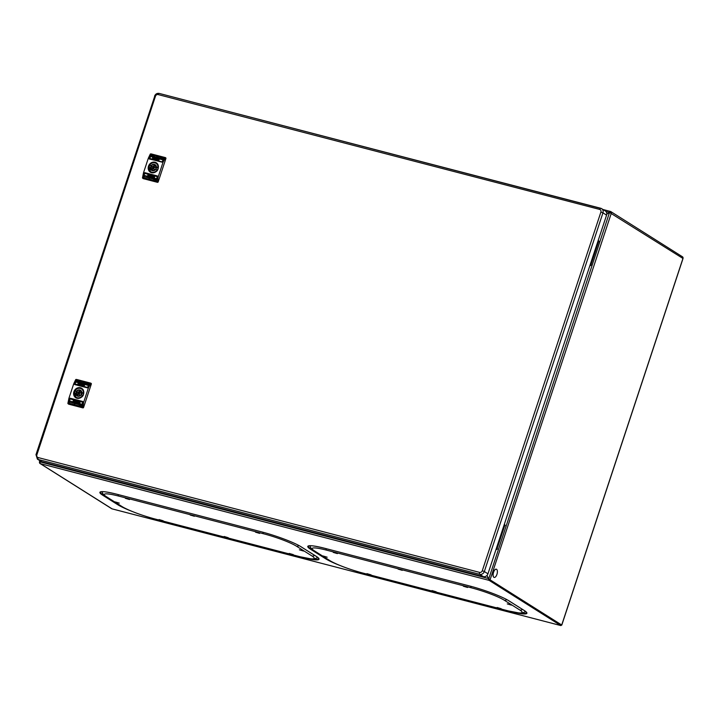 <?xml version="1.0" encoding="UTF-8"?>
<svg xmlns="http://www.w3.org/2000/svg" width="719" height="719" viewBox="0 0 719 719"><rect width="100%" height="100%" fill="white"/><g stroke="black" fill="none" stroke-linecap="round" stroke-linejoin="round"><path stroke-width="1.08" d="M504.316 524.358L504.783 525.355L497.063 548.705L496.056 549.316M598.217 240.425L598.684 241.422L590.964 264.772L589.966 265.383M497.063 548.705L504.783 525.355M495.858 549.918L497.449 548.957M504.423 524.025L505.169 525.598M590.964 264.772L598.684 241.422M589.76 265.985L591.351 265.014M598.325 240.092L599.071 241.665M493.935 577.312A4.242 1.914 -75.4 0 1 493.486 572.54A4.242 1.914 -75.4 0 1 496.326 569.205A4.242 1.914 -75.4 0 1 496.577 569.322A4.242 1.914 -75.4 0 1 497.027 574.086A4.242 1.914 -75.4 0 1 494.187 577.42A4.242 1.914 -75.4 0 1 493.935 577.312M606.782 214.154L609.523 212.482L606.782 214.154M682.942 258.445L609.523 212.482A1.438 0.647 -75.4 0 1 610.449 211.449A1.438 0.647 -75.4 0 1 610.539 211.485A1.438 1.267 122.2 0 1 611.33 213.157L490.07 579.82L561.71 625L560.847 625.584L489.154 580.377L489.396 579.64L561.045 624.829L489.396 579.64L488.776 578.714L490.07 579.82L488.462 578.516L487.006 575.425L489.154 580.377L40.345 463.647A1.438 1.267 122.2 0 1 39.554 461.966L40.219 461.931A1.438 0.647 104.6 0 0 40.345 463.647L112.101 508.854M496.272 569.196A4.242 1.914 104.6 0 0 496.209 569.178A4.242 1.914 104.6 0 0 493.369 572.513A4.242 1.914 104.6 0 0 493.827 577.276A4.242 1.914 104.6 0 0 494.079 577.393A4.242 1.914 104.6 0 0 494.133 577.402M488.785 578.723L609.523 212.482L605.991 211.557M40.03 463.503L111.67 508.693A1.438 1.267 -57.8 0 0 111.984 508.827L560.793 625.557M40.165 462.128L39.554 461.966M610.683 212.86A0.656 0.575 -57.8 0 0 610.296 212.222L610.539 211.485M610.557 212.393L609.865 212.572M561.71 625L682.978 258.346A1.438 1.267 -57.8 0 0 682.502 256.809L610.853 211.62M36.094 454.929L37.379 459.126L41.01 461.409A3.919 3.46 -57.8 0 0 41.882 461.787L483.357 576.62A3.919 3.46 -57.8 0 0 487.958 573.807L606.575 215.143A3.919 3.46 -57.8 0 0 605.29 210.946L601.659 208.663A3.919 3.46 -57.8 0 0 600.787 208.285A1.636 0.737 104.6 0 0 600.689 208.24A1.636 0.737 104.6 0 0 599.637 209.418A2.283 2.013 122.2 0 1 600.895 212.078L482.278 570.742A2.283 2.013 122.2 0 1 479.591 572.387L38.116 457.554A2.283 2.013 122.2 0 1 36.849 454.893L155.466 96.22A2.283 2.013 122.2 0 1 158.153 94.584L599.637 209.418M103.132 491.688A28.715 3.649 -161.7 0 0 102.269 492.488C103.257 494.663 104.444 495.993 105.846 496.487A2.939 2.597 -57.8 0 0 106.493 496.766A26.154 3.325 18.3 0 1 118.689 496.092L263.487 533.75A2.939 1.33 -75.4 0 1 262.92 532.231M300.174 556.749A2.939 1.33 -75.4 0 1 299.976 556.731L311.776 559.023L313.835 559.058L316.998 557.935A28.715 3.649 -161.7 0 0 316.684 556.677A28.715 3.649 -161.7 0 0 316.675 556.668L316.684 556.677M194.373 516.26L190.229 515.038L194.373 516.26M115.157 501.907L119.3 503.129L115.157 501.907M159.043 519.558L163.186 520.79L159.043 519.558M125.358 498.312L129.501 499.543L125.358 498.312M299.392 549.819L303.526 551.051L299.392 549.819M289.191 553.414L293.334 554.637L289.191 553.414M255.506 532.168L259.64 533.39L255.506 532.168M224.121 536.482L228.256 537.713L224.121 536.482M311.021 545.757A28.715 3.649 -161.7 0 0 310.159 546.557C311.147 548.732 312.343 550.071 313.736 550.556A2.939 2.597 -57.8 0 0 314.392 550.844A26.154 3.325 18.3 0 1 326.588 550.161L471.376 587.827A2.939 1.33 -75.4 0 1 470.81 586.3M508.063 610.826A2.939 1.33 -75.4 0 1 507.875 610.808L519.675 613.091L521.733 613.127L524.888 612.013A28.715 3.649 -161.7 0 0 524.582 610.755A28.715 3.649 -161.7 0 0 524.573 610.746L524.582 610.755M402.272 570.338L398.128 569.106L402.272 570.338M323.056 555.976L327.19 557.207L323.056 555.976M366.942 573.636L371.085 574.858L366.942 573.636M333.248 552.39L337.391 553.612L333.248 552.39M507.281 603.897L511.425 605.119L507.281 603.897M497.09 607.483L501.224 608.714L497.09 607.483M463.396 586.237L467.539 587.468L463.396 586.237M432.011 590.56L436.154 591.791L432.011 590.56M154.351 157.434L154.441 156.481L155.115 156.625L154.953 157.794L154.927 156.868L154.073 157.2M162.233 161.649L164.139 157.847L151.278 154.504L149.228 158.566L162.126 161.919L149.336 158.297M151.754 155.232L152.311 155.538L151.493 155.619L151.907 156.472L151.053 156.805L151.107 155.484L152.419 155.61M152.14 155.816L151.691 155.538M151.053 156.805L150.9 156.302M150.81 156.194L151.475 156.427M153.533 155.699L154.163 156.769L152.77 157.218L153.533 155.699L152.895 157.254M153.578 156.391L154.163 156.769M158.198 156.913L157.776 158.522L156.958 157.695L157.937 157.425M152.814 156.032L152.293 157.128L152.033 156.347L153.156 156.203M152.338 156.526L152.796 156.976M154.729 156.688L155.331 157.039M156.535 157.587L156.122 156.886L156.427 157.524L156.122 156.886L155.349 157.272L155.735 158.063M156.427 157.524L155.646 157.452M156.418 157.821L155.628 158L155.349 157.272M155.628 158L155.394 157.461M158.18 157.982L159.088 157.704L159.187 158.369L158.45 158.216L159.025 158.683L158.45 158.728L158.18 157.982L158.971 157.632L159.232 158.288M160.301 157.973L159.097 158.872L159.618 157.829L160.301 157.973M156.769 157.093L156.374 158.162M160.804 158.135L163.276 158.782L162.755 159.816L160.274 159.178L160.804 158.135L160.409 159.205M153.857 157.308L153.758 158.36L152.527 158.593L152.617 157.767L153.965 157.38L152.985 157.641M153.965 157.38L154.208 157.856M154.567 157.847L155.079 157.982L154.234 158.773M155.34 158.054L155.016 158.98M157.443 158.791L157.093 159.546L157.443 158.791M155.942 158.54L155.565 159.151L155.942 158.54M155.565 159.151L156.05 158.602M156.724 158.737L156.374 159.366M158.027 159.241L157.533 159.636L157.946 159.151M159.312 159.411L158.935 160.031M158.548 159.25L158.387 159.852M162.126 161.919L164.112 157.749M164.022 157.695L151.278 154.504M164.363 158.045L151.691 154.36L149.327 159.034M161.91 162.152L149.219 158.593M164.202 157.614L151.61 154.306L149.192 158.261L149.291 159.016L162.269 161.955M143.719 178.15L156.23 181.404L157.371 175.948L144.78 172.659L143.432 177.656L143.809 178.204M157.416 176.685L158.216 176.892L163.06 162.161M149.192 158.261L148.294 158.324L143.512 172.758L144.312 172.964M143.539 177.719L144.816 172.677L157.587 176.425M158.216 176.892L157.488 181.853L158.198 181.853L165.918 158.495A0.656 0.575 -57.8 0 0 165.559 157.74M151.251 153.929L165.334 157.596L165.918 158.495M165.442 157.812L163.177 161.892M157.488 181.853L157.434 182.32A0.656 0.575 -57.8 0 0 158.198 181.853M157.434 182.32L143.351 178.654A0.656 0.575 -57.8 0 1 143.198 178.591L142.892 178.393M150.415 153.911L151.134 154.459M162.377 161.685L164.292 157.883L165.199 158.126M142.47 177.944L143.126 178.519L142.47 177.944L143.512 172.758M148.402 158.054L150.217 154.226M157.29 176.101L156.347 181.296L143.575 177.791L156.436 181.143L157.29 176.101M142.515 177.521L143.432 177.656M156.436 181.143L143.737 177.979L144.375 173.297L144.726 172.812L157.362 176.326M155.807 180.307L155.205 179.975L155.942 179.921L155.349 178.869L156.059 178.447L156.535 178.788L155.762 178.905L156.383 179.822L155.807 180.307M155.637 180.262L155.403 179.732M155.295 179.642L155.942 179.921M155.367 179.238L156.059 178.447L156.535 178.788M154.028 179.849L153.165 178.627L153.614 178.132L153.875 178.698L154.01 177.953L154.028 179.849M149.363 178.636L149.345 176.739L150.334 177.602L149.363 178.636M149.678 176.901L150.334 177.602M154.612 179.426L154.819 178.132L155.259 179.031L154.612 179.426M154.549 179.094L155.043 178.905L154.648 178.402M154.495 178.402L155.286 178.86M152.311 178.833L152.482 177.557L152.419 178.537L153.129 178.114L152.976 178.968L152.006 178.357L152.419 178.896M151.305 178.573L150.882 177.71L151.305 178.573L151.961 177.953L151.484 177.26L151.961 177.953M148.456 177.827L148.042 177.081L148.788 177.135L148.087 176.838L148.662 176.523L149.103 177.395L148.456 177.827L148.042 177.081L148.563 177.899M148.159 177.153L148.896 177.198L148.554 176.784M148.222 176.793L149.13 177.251M147.125 177.485L148.024 176.398L147.799 177.62L147.125 177.485M150.648 178.366L150.523 177.045L150.648 178.366M146.613 177.314L144.142 176.667L144.366 175.445L146.838 176.092L146.613 177.314M153.309 177.988L153.03 176.874L154.226 176.443L154.351 177.404L153.309 177.988M153.246 176.829L154.226 176.443L154.477 177.009M152.509 177.386L151.997 177.251L152.185 176.2L152.707 176.335L152.509 177.386M151.736 177.18L151.781 176.092L151.736 177.18M149.588 176.407L149.543 175.508L149.588 176.407M151.053 176.649L151.242 175.912L151.053 176.649M151.161 176.721L151.251 176.101M150.271 176.443L150.442 175.706L150.271 176.443M148.707 175.93L149.282 175.436L149.157 176.119M147.683 175.778L147.871 175.041L147.683 175.778M148.438 175.93L148.42 175.211M155.403 179.714L155.897 180.02L155.403 179.714M155.484 179.301L156.05 179.984M156.167 178.519L156.643 178.86M153.812 179.04L153.794 179.786M153.246 178.15L153.273 178.689M154.01 177.953L153.632 178.851M149.345 176.739L149.13 178.573M150.064 176.928L150.442 177.674M149.813 177.144L149.525 177.746M154.927 178.195L155.394 178.923M152.167 177.476L152.113 178.429M152.913 177.988L152.832 178.474M150.972 177.917L151.412 178.636M152.069 178.024L151.592 177.332M148.77 176.595L149.237 177.323M147.674 176.308L147.287 177.099M150.523 177.045L150.415 178.303M144.366 175.445L144.258 176.703M144.474 175.517L146.829 176.128M154.333 176.506L154.594 177.072M154.279 176.811L153.12 177.368L154.055 177.045M153.515 177.683L153.057 177.53M153.408 177.62L153.947 176.973M151.781 176.092L151.709 177.18M149.139 175.4L148.923 175.921M147.988 175.103L148.204 175.553M149.687 165.712A5.321 4.7 -57.8 0 0 149.085 167.446M150.19 171.616A5.321 4.7 -57.8 0 0 151.098 172.371A5.321 4.7 -57.8 0 0 151.448 172.56M157.093 163.599A5.321 4.7 -57.8 0 0 156.778 163.375A5.321 4.7 -57.8 0 0 155.708 162.871M152.985 166.997L149.633 165.28L152.841 166.961M151.134 168.147A4.242 3.748 122.2 0 1 151.287 167.554A4.242 3.748 122.2 0 1 151.691 166.655M156.293 167.275L155.133 165.002A3.065 2.705 122.2 0 0 151.296 166.017L151.116 165.667A3.325 2.939 -57.8 0 1 156.445 167.051L157.928 167.437L156.311 167.32L158.135 168.336M155.699 169.163L157.155 169.774A4.961 4.377 122.2 0 1 151.844 172.201A4.961 4.377 122.2 0 1 148.86 167.617L152.374 168.839A2.804 2.481 122.2 0 0 153.048 170.547M148.86 167.617L150.343 168.003A3.325 2.939 -57.8 0 0 155.672 169.387M156.526 171.122A5.222 4.611 122.2 0 1 150.711 172.012L151.251 172.353A5.222 4.611 -57.8 0 0 151.853 172.659M157.362 163.923A5.222 4.611 -57.8 0 0 156.823 163.519L156.284 163.177A5.222 4.611 -57.8 0 0 149.444 165.388M149.291 158.836L161.847 162.117M151.107 155.484L151.862 155.304M152.248 155.888L151.799 155.61L152.248 155.888M151.583 156.499L151.053 155.96M154.046 156.391L154.27 156.841M153.722 156.553L153.713 157.173M156.877 156.823L157.326 156.724M157.704 157.299L157.039 157.821M157.821 157.659L157.695 158.189L157.821 157.659L157.272 157.838M152.033 156.347L152.922 156.095M154.927 156.868L154.765 157.74M154.297 157.317L154.765 156.607M156.23 156.958L155.457 157.344M159.088 157.704L159.339 158.351M159.897 158.135L160.409 158.045M159.618 157.829L159.223 158.899M160.912 158.207L163.258 158.818M154.109 157.416L154.315 157.919M154.127 157.776L152.554 158.27L154.127 157.776M152.554 158.27L154.019 157.713M157.829 159.061L157.668 159.663M79.755 382.984L79.845 382.032L80.528 382.175L80.357 383.335L80.339 382.418L79.485 382.751M80.177 382.157L79.71 382.868M87.646 387.199L89.551 383.398L76.681 380.054L74.632 384.108L87.538 387.469L74.74 383.847M77.158 380.782L77.724 381.088L76.897 381.169L77.31 382.023L76.457 382.355L76.511 381.034L77.832 381.16M76.457 382.355L76.304 381.852M76.214 381.744L76.879 381.978M78.946 381.25L79.575 382.319L78.173 382.769L78.946 381.25L78.299 382.805M78.982 381.942L79.575 382.319M83.611 382.454L83.179 384.072L82.361 383.245L83.341 382.975M78.218 381.582L77.697 382.679L77.445 381.897L78.56 381.753M77.742 382.077L78.2 382.526M80.133 382.238L80.735 382.589M81.939 383.137L81.535 382.436L81.831 383.074L81.535 382.436L80.753 382.823L81.148 383.613M81.831 383.074L81.049 383.002M81.822 383.371L81.04 383.551L80.753 382.823M81.04 383.551L80.798 383.002M83.584 383.524L84.491 383.245L84.59 383.919L83.862 383.757L84.438 384.234L83.853 384.279L83.584 383.524L84.384 383.182L84.635 383.829M85.705 383.524L84.5 384.413L85.031 383.38L85.705 383.524M82.182 382.643L81.777 383.712M86.208 383.685L88.689 384.332L88.158 385.366L85.687 384.728L86.208 383.685L85.813 384.755M79.27 382.859L79.162 383.91L77.931 384.144L78.029 383.317L79.378 382.93L78.398 383.191M79.378 382.93L79.611 383.407M79.971 383.398L80.492 383.533L80.034 384.431L79.521 384.297L79.971 383.398L79.647 384.323M80.744 383.604L80.42 384.53M82.847 384.341L82.496 385.096L82.847 384.341M81.346 384.081L80.968 384.701L81.346 384.081M80.968 384.701L81.463 384.153M82.128 384.288L81.777 384.917M83.44 384.791L82.946 385.186L83.35 384.701M84.716 384.962L84.339 385.582M83.952 384.791L83.79 385.402M87.538 387.469L89.516 383.299L90.612 383.667L88.464 387.712L87.206 387.82L74.614 384.521L76.484 380.09L74.731 384.584M89.435 383.236L76.681 380.054M89.776 383.595L76.591 380.162M87.314 387.694L74.623 384.144M69.132 403.701L81.633 406.954L82.784 401.499L70.183 398.209L68.844 403.206L69.213 403.754M82.829 402.236L83.62 402.442L88.464 387.712M74.605 383.811L73.698 383.865L68.925 398.308L69.716 398.515M68.952 403.269L70.219 398.227L82.991 401.966M83.62 402.442L82.892 407.403L83.602 407.403L91.331 384.045A0.656 0.575 -57.8 0 0 90.971 383.29M76.654 379.479L90.747 383.146L91.331 384.045M82.892 407.403L82.838 407.871A0.656 0.575 -57.8 0 0 83.602 407.403M82.838 407.871L68.754 404.204A0.656 0.575 -57.8 0 1 68.611 404.141L68.296 403.943M75.828 379.461L76.484 380.09M89.605 383.164L76.538 380.009M89.524 383.488L87.673 387.505M67.874 403.494L68.53 404.06L67.874 403.494L68.925 398.308M73.805 383.604L75.621 379.776M81.849 406.693L69.141 403.53L69.779 398.847L70.138 398.362L82.694 401.633L81.75 406.846L68.979 403.341L81.849 406.693L82.766 401.876M67.919 403.071L68.844 403.206M81.211 405.858L80.609 405.525L81.364 405.399L80.753 404.42L81.463 403.997L81.948 404.339L81.166 404.455L81.786 405.363L81.211 405.858M81.04 405.813L80.807 405.282M80.708 405.192L81.346 405.471M80.78 404.788L81.463 403.997L81.948 404.339M79.432 405.399L78.569 404.177L79.018 403.683L79.279 404.249L79.414 403.503L79.432 405.399M74.767 404.186L74.749 402.289L75.738 403.152L74.767 404.186M75.082 402.451L75.738 403.152M80.016 404.977L80.222 403.683L80.699 404.411L80.016 404.977M79.962 404.644L80.447 404.455L80.052 403.952M79.908 403.952L80.699 404.411M77.715 404.384L77.886 403.107L77.832 404.087L78.542 403.665L78.38 404.518L77.409 403.907L77.823 404.446M76.708 404.114L76.295 403.26L76.708 404.114L77.364 403.503L76.888 402.811L77.364 403.503M73.859 403.377L73.455 402.631L74.201 402.676L73.5 402.388L74.066 402.074L74.515 402.937L73.859 403.377L73.455 402.631L73.967 403.449M73.563 402.694L74.309 402.748L73.958 402.334M73.626 402.343L74.533 402.802M72.538 403.035L73.428 401.948L73.203 403.17L72.538 403.035M76.052 403.907L75.935 402.595L76.052 403.907M72.026 402.865L69.545 402.218L69.77 400.995L72.251 401.642L72.026 402.865M78.713 403.539L78.434 402.424L79.629 401.993L79.755 402.946L78.713 403.539M78.65 402.379L79.629 401.993L79.89 402.559M77.922 402.937L77.4 402.802L77.598 401.75L78.11 401.876L77.922 402.937M77.14 402.73L77.194 401.642L77.14 402.73M74.992 401.957L75.127 401.067L74.992 401.957M76.457 402.2L76.654 401.463L76.457 402.2M76.565 402.263L76.654 401.651M75.675 401.993L75.846 401.256L75.675 401.993M74.111 401.481L74.686 400.986L74.533 401.66M73.086 401.319L73.284 400.591L73.086 401.319M73.841 401.481L73.823 400.762M80.816 405.264L81.301 405.57L80.816 405.264M80.888 404.851L81.454 405.534M81.571 404.069L82.056 404.411M79.216 404.59L79.198 405.336M78.65 403.736L78.677 404.24M79.414 403.503L79.036 404.402M74.749 402.289L74.533 404.123M75.468 402.478L75.846 403.224M75.216 402.694L74.929 403.296M80.33 403.745L80.807 404.473M77.571 403.026L77.517 403.979M78.326 403.539L78.236 404.024M76.376 403.467L76.816 404.186M77.472 403.575L76.996 402.883M74.174 402.146L74.641 402.874M73.077 401.858L72.7 402.649M75.935 402.595L75.828 403.853M69.77 400.995L69.662 402.254M69.878 401.067L72.242 401.678M79.737 402.056L79.998 402.622M79.683 402.361L78.524 402.919L79.458 402.595M78.919 403.233L78.47 403.08M78.811 403.17L79.351 402.523M77.194 401.642L77.113 402.73M73.392 400.654L73.608 401.103M75.091 391.262A5.321 4.7 -57.8 0 0 74.488 392.996M75.594 397.167A5.321 4.7 -57.8 0 0 76.511 397.922A5.321 4.7 -57.8 0 0 76.852 398.11M82.496 389.15A5.321 4.7 -57.8 0 0 82.182 388.925A5.321 4.7 -57.8 0 0 81.112 388.422M78.389 392.547L75.037 390.83L78.254 392.511M76.538 393.697A4.242 3.748 122.2 0 1 76.69 393.104A4.242 3.748 122.2 0 1 77.095 392.206M81.696 392.826L80.537 390.543A3.065 2.705 122.2 0 0 76.699 391.567L76.52 391.217A3.325 2.939 -57.8 0 1 81.849 392.601L83.332 392.987L81.714 392.871L83.539 393.886M81.067 394.722C79.917 396.097 78.65 396.439 77.266 395.738A3.065 2.705 -57.8 0 1 76.088 393.41L77.778 394.389A2.804 2.481 122.2 0 0 78.452 396.097M76.052 393.401L74.174 392.916L75.747 393.554A3.325 2.939 -57.8 0 0 81.076 394.938L83.009 395.207L81.103 394.713M81.076 394.938L82.559 395.324A4.961 4.377 122.2 0 1 77.257 397.751A4.961 4.377 122.2 0 1 74.264 393.167M81.939 396.672A5.222 4.611 122.2 0 1 76.115 397.553L76.663 397.904A5.222 4.611 -57.8 0 0 77.257 398.209M82.766 389.473A5.222 4.611 -57.8 0 0 82.236 389.069L81.687 388.727A5.222 4.611 -57.8 0 0 74.848 390.938M74.749 384.404L87.26 387.658M76.511 381.034L77.266 380.854M76.987 382.05L76.466 381.51M79.45 381.942L79.683 382.391M79.126 382.104L79.126 382.724M83.116 382.85L82.442 383.371M83.224 383.209L83.107 383.739L83.224 383.209L82.676 383.389M77.445 381.897L78.326 381.645M80.339 382.418L80.169 383.29M81.642 382.508L80.861 382.894M84.491 383.245L84.743 383.901M85.3 383.676L85.813 383.595M85.031 383.38L84.635 384.449M86.316 383.757L88.671 384.368M79.521 382.966L79.719 383.47M79.53 383.326L77.967 383.82L79.53 383.326M77.967 383.82L79.423 383.254M83.233 384.611L83.071 385.213M315.929 556.138A0.98 0.863 -57.8 0 0 316.099 556.299L318.373 558.16A30.71 3.901 18.3 0 1 312.163 559.049M103.617 494.798L103.266 495.014A30.71 3.901 18.3 0 1 101.02 491.877C102.502 491.221 107.931 492.048 117.278 494.339L261.509 531.853C275.719 535.484 294.7 542.647 300.812 546.656A0.98 0.863 -57.8 0 0 301.027 546.746L316.324 556.389A0.98 0.863 -57.8 0 1 316.099 556.299L300.812 546.656M117.215 494.321A31.402 3.99 -161.7 0 0 102.574 495.13A0.98 0.863 122.2 0 0 103.266 495.014L118.68 504.585M121.134 506.131A30.71 3.901 18.3 0 1 118.554 504.657A0.98 0.863 -57.8 0 1 117.862 504.774L102.574 495.13M329.032 560.2A30.71 3.901 18.3 0 1 326.444 558.735L326.579 558.654M523.818 610.215A0.98 0.863 -57.8 0 0 523.998 610.368L526.272 612.229A30.71 3.901 18.3 0 1 520.053 613.118M339.719 565.395A31.402 3.99 -161.7 0 1 325.761 558.843A0.98 0.863 122.2 0 0 326.444 558.735L311.156 549.091A30.71 3.901 18.3 0 1 308.909 545.946C310.401 545.299 315.821 546.116 325.168 548.417L469.399 585.931C483.617 589.553 502.59 596.725 508.71 600.725A0.98 0.863 -57.8 0 0 508.926 600.823L524.214 610.467A0.98 0.863 -57.8 0 1 523.998 610.368L508.71 600.725M325.114 548.39A31.402 3.99 -161.7 0 0 310.473 549.199A0.98 0.863 122.2 0 0 311.156 549.091L311.516 548.867M40.498 461.095L40.219 461.931L488.462 578.516M301.621 557.153L301.683 557.207A31.402 3.99 -161.7 0 0 316.324 556.389M301.027 546.746A31.402 3.99 -161.7 0 0 261.446 531.835M117.341 494.348L261.509 531.853M157.398 519.648L157.452 519.693A31.402 3.99 -161.7 0 1 154.342 518.848M117.862 504.774A31.402 3.99 -161.7 0 0 131.82 511.317M301.683 557.207L157.452 519.693M365.297 573.726L365.342 573.762A31.402 3.99 -161.7 0 1 362.232 572.926M365.342 573.762L509.519 611.222M509.573 611.276A31.402 3.99 -161.7 0 0 524.214 610.467M508.926 600.823A31.402 3.99 -161.7 0 0 469.345 585.904M325.231 548.417L469.399 585.931M325.761 558.843L310.473 549.199M610.359 211.44L603.043 209.535M482.278 570.742L484.336 571.524L602.953 212.851L600.895 212.078M606.575 215.143L602.953 212.851A3.919 3.46 -57.8 0 0 601.659 208.663L159.214 93.416A1.636 0.737 104.6 0 0 158.153 94.584M600.59 208.231L159.312 93.461A1.636 0.737 104.6 0 0 159.214 93.416C157.012 93.084 155.466 93.991 154.567 96.121L155.466 96.22M154.711 96.265L35.95 454.785L36.849 454.893M37.379 459.126A3.919 3.46 -57.8 0 0 38.251 459.504A1.636 0.737 -75.4 0 1 38.116 457.554M41.882 461.787L38.251 459.504L479.735 574.328A1.636 0.737 -75.4 0 1 479.591 572.387M483.357 576.62L479.735 574.328A3.919 3.46 -57.8 0 0 484.336 571.524L487.958 573.807M118.123 494.564A2.939 1.33 104.6 0 0 118.689 496.092M105.846 496.487L121.394 506.293A2.939 2.597 -57.8 0 0 122.041 506.571L106.493 496.766M155.376 519.091A2.939 1.33 -75.4 0 1 155.187 519.073A2.939 1.33 -75.4 0 1 155.007 519.001A26.154 3.325 18.3 0 1 122.041 506.571M121.394 506.293C129.42 510.832 140.681 515.092 155.187 519.073L299.976 556.731A2.939 1.33 -75.4 0 1 299.805 556.659L155.007 519.001M314.518 555.293A2.939 2.597 122.2 0 1 311.992 555.985A26.154 3.325 18.3 0 1 299.805 556.659M298.906 545.541A2.939 2.597 122.2 0 1 296.444 546.17L311.992 555.985M263.487 533.75A26.154 3.325 18.3 0 1 296.444 546.17M326.022 548.633A2.939 1.33 104.6 0 0 326.588 550.161M313.736 550.556L329.284 560.371A2.939 2.597 -57.8 0 0 329.94 560.649L314.392 550.844M363.266 573.169A2.939 1.33 -75.4 0 1 363.077 573.151A2.939 1.33 -75.4 0 1 362.906 573.07A26.154 3.325 18.3 0 1 329.94 560.649M329.284 560.371C337.31 564.909 348.571 569.169 363.077 573.151L507.875 610.808A2.939 1.33 -75.4 0 1 507.695 610.728L362.906 573.07M522.407 609.37A2.939 2.597 122.2 0 1 519.891 610.054A26.154 3.325 18.3 0 1 507.695 610.728M506.796 599.619A2.939 2.597 122.2 0 1 504.343 600.248L519.891 610.054M471.376 587.827A26.154 3.325 18.3 0 1 504.343 600.248M154.971 162.206A5.572 4.916 -57.8 0 0 148.474 166.233A5.572 4.916 -57.8 0 0 151.556 172.704A5.572 4.916 -57.8 0 0 151.601 172.722A5.572 4.916 -57.8 0 0 158.108 168.686A5.572 4.916 -57.8 0 0 155.025 162.215A5.572 4.916 -57.8 0 0 154.971 162.206M156.868 163.375A5.437 4.799 122.2 0 0 155.025 162.368A5.437 4.799 -57.8 0 0 154.98 162.359A5.437 4.799 -57.8 0 0 148.734 166.017A5.437 4.799 -57.8 0 0 151.143 172.452L151.143 172.452A5.437 4.799 -57.8 0 0 151.646 172.614A5.437 4.799 122.2 0 1 151.646 172.614C154.603 172.875 160.921 171.131 156.868 163.375L156.868 163.375A5.437 4.799 122.2 0 1 157.56 169.774A5.437 4.799 122.2 0 1 151.691 172.623M157.488 176.398L158.288 176.604M149.085 158.522L148.294 158.324M143.441 173.045L144.231 173.261M143.351 178.654L157.209 182.177M157.497 181.413L156.589 181.179M144.447 173L157.353 176.362M144.375 173.297L157.281 176.649M153.237 166.691A2.804 2.481 122.2 0 1 155.969 165.909M155.942 169.226A1.393 1.231 -57.8 0 0 154.864 167.176M153.713 169.001A1.393 1.231 -57.8 0 0 155.052 169.828M152.033 168.713A3.065 2.705 -57.8 0 0 152.599 170.493M150.684 167.86A3.065 2.705 -57.8 0 0 155.646 169.235M148.752 167.428A5.222 4.611 122.2 0 0 150.711 172.012L148.734 167.365L150.639 167.851M157.928 167.437A4.961 4.377 122.2 0 0 154.936 162.853A4.961 4.377 122.2 0 0 149.633 165.28L151.116 165.667M158.225 167.824A5.222 4.611 -57.8 0 0 156.284 163.177C153.551 161.901 151.242 162.665 149.363 165.469M155.133 165.002A3.065 2.705 122.2 0 1 156.311 167.212M152.635 166.871A3.065 2.705 122.2 0 1 155.726 165.532M155.825 168.695A1.132 0.998 122.2 0 1 154.181 169.36L152.904 168.39A0.989 0.872 122.2 0 1 153.956 166.718A0.989 0.872 122.2 0 1 154.342 167.815A0.989 0.872 122.2 0 1 152.904 168.39L152.617 167.347L153.956 166.718L155.385 167.446A1.132 0.998 122.2 0 1 155.825 168.695M154.019 167.689A0.728 0.647 122.2 0 1 152.761 167.365A0.728 0.647 122.2 0 1 154.019 167.689M80.384 387.757A5.572 4.916 -57.8 0 0 73.877 391.783A5.572 4.916 -57.8 0 0 76.96 398.254A5.572 4.916 -57.8 0 0 77.005 398.263A5.572 4.916 -57.8 0 0 83.512 394.237A5.572 4.916 -57.8 0 0 80.429 387.766A5.572 4.916 -57.8 0 0 80.384 387.757M82.272 388.925A5.437 4.799 122.2 0 1 82.973 395.324A5.437 4.799 122.2 0 1 77.095 398.173C80.007 398.425 86.334 396.681 82.272 388.925L82.272 388.925A5.437 4.799 122.2 0 0 80.438 387.918A5.437 4.799 -57.8 0 0 80.393 387.909A5.437 4.799 -57.8 0 0 74.138 391.567A5.437 4.799 -57.8 0 0 76.547 398.002L76.547 398.002A5.437 4.799 -57.8 0 0 77.05 398.164L76.547 398.002M82.901 401.948L83.692 402.155M74.488 384.072L73.698 383.865M87.781 387.235L88.581 387.442M68.844 398.596L69.644 398.802M68.754 404.204L82.613 407.727M82.91 406.963L81.993 406.729M69.86 398.551L82.757 401.912M69.779 398.847L82.685 402.2M78.65 392.241A2.804 2.481 122.2 0 1 81.382 391.46M81.355 394.776A1.393 1.231 -57.8 0 0 80.267 392.727M79.117 394.551A1.393 1.231 -57.8 0 0 80.465 395.378M77.436 394.264A3.065 2.705 -57.8 0 0 78.011 396.043M77.266 395.738A3.065 2.705 -57.8 0 0 81.058 394.785M74.147 392.916L76.115 397.553A5.222 4.611 122.2 0 1 74.165 392.978M83.332 392.987A4.961 4.377 122.2 0 0 80.339 388.404A4.961 4.377 122.2 0 0 75.037 390.83L76.52 391.217M83.638 393.374A5.222 4.611 -57.8 0 0 81.687 388.727C78.955 387.451 76.645 388.215 74.776 391.019M80.537 390.543A3.065 2.705 122.2 0 1 81.714 392.763M78.047 392.412A3.065 2.705 122.2 0 1 81.139 391.082M81.229 394.246A1.132 0.998 122.2 0 1 79.584 394.911L78.317 393.94A0.989 0.872 122.2 0 1 79.369 392.268A0.989 0.872 122.2 0 1 79.755 393.365A0.989 0.872 122.2 0 1 78.317 393.94L78.029 392.898L79.369 392.268L80.789 392.996A1.132 0.998 122.2 0 1 81.229 394.246M79.432 393.239A0.728 0.647 122.2 0 1 78.173 392.916A0.728 0.647 122.2 0 1 79.432 393.239M39.428 461.841L39.824 460.663M603.007 209.508L610.449 211.449M683.05 258.427L561.791 625.081M112.038 508.854L560.847 625.584M151.682 172.623L151.143 172.452M151.098 153.884L165.379 157.596M155.663 169.172C154.504 170.547 153.237 170.888 151.862 170.187M151.035 166.251L150.406 167.788M156.67 163.662L157.865 164.175M76.502 379.425L90.783 383.146M74.156 392.907L76.07 393.401M76.448 391.801L75.81 393.338M82.083 389.213L83.269 389.725"/></g></svg>
